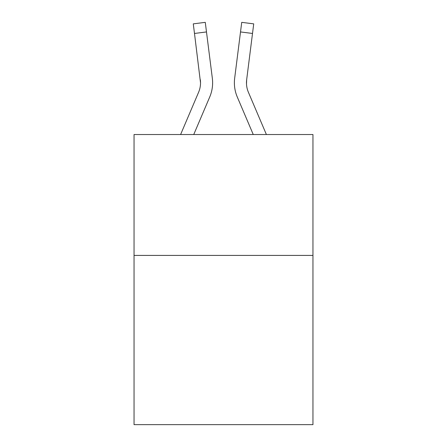 <?xml version="1.0" encoding="UTF-8"?>
<svg xmlns="http://www.w3.org/2000/svg" width="447" height="447" viewBox="0 0 447 447"><rect width="100%" height="100%" fill="white"/><g stroke="black" fill="none" stroke-linecap="round" stroke-linejoin="round"><path stroke-width="0.67" d="M312.956 255.416L312.956 424.65L134.044 424.65L134.044 134.53L312.956 134.53L312.956 255.416L134.044 255.416M209.721 96.999L193.741 134.53L209.721 96.999A36.263 36.263 0 0 0 212.336 78.247L206.486 31.944L194.49 33.458L193.277 23.864L205.274 22.35L206.486 31.944M212.576 84.55L212.621 83.075M212.152 76.795L212.336 78.247L212.152 76.795M237.279 96.999L253.259 134.53L237.279 96.999A36.263 36.263 0 0 1 234.664 78.247L241.726 22.35L253.723 23.864L252.51 33.458L240.514 31.944M246.498 83.975L246.66 79.762L252.51 33.458M246.66 79.762L246.47 82.84L246.66 79.762A24.177 24.177 0 0 0 248.398 92.261L266.395 134.53M180.605 134.53L198.602 92.261A24.177 24.177 0 0 0 200.53 82.84L194.49 33.458M198.602 92.261A24.177 24.177 0 0 0 200.53 82.84A24.177 24.177 0 0 1 198.602 92.261A24.177 24.177 0 0 0 200.53 82.84L200.34 79.762A24.177 24.177 0 0 1 198.602 92.261M212.621 82.773L212.576 84.561L212.621 82.773M234.424 84.561L234.379 82.773"/></g></svg>
